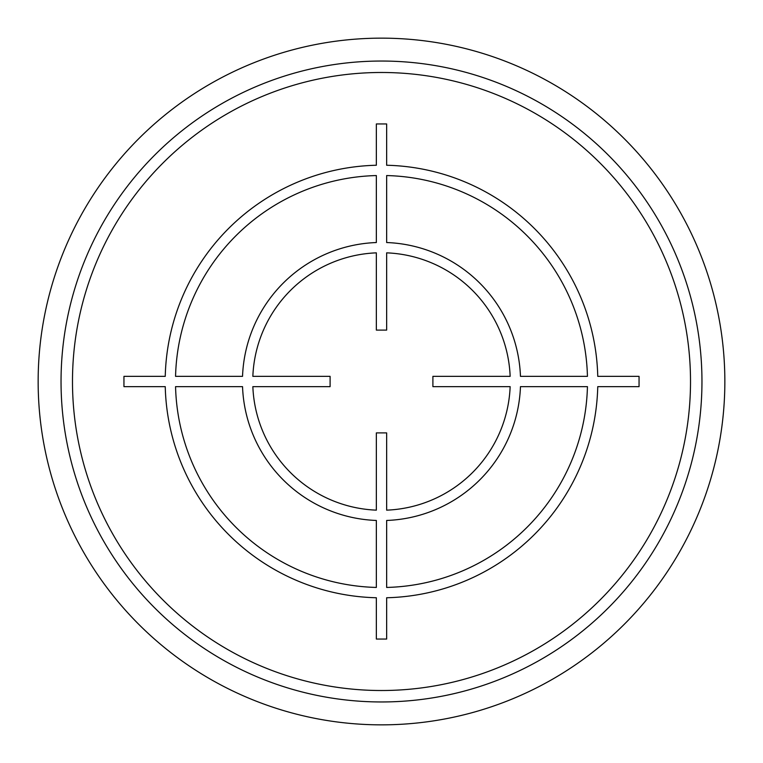 <?xml version="1.0" encoding="UTF-8"?>
<svg xmlns="http://www.w3.org/2000/svg" width="763" height="763" viewBox="0 0 763 763"><rect width="100%" height="100%" fill="white"/><g stroke="black" fill="none" stroke-linecap="round" stroke-linejoin="round"><path stroke-width="1.14" d="M701.96 381.5A320.46 320.46 0 0 0 381.5 61.04A320.46 320.46 0 0 0 61.04 381.5A320.46 320.46 0 0 0 381.5 701.96A320.46 320.46 0 0 0 701.96 381.5M724.85 381.5A343.35 343.35 0 0 0 381.5 38.15A343.35 343.35 0 0 0 38.15 381.5A343.35 343.35 0 0 0 381.5 724.85A343.35 343.35 0 0 0 724.85 381.5M639.051 376.35L597.753 376.35A216.311 216.311 0 0 0 386.65 165.247L386.65 123.949L376.35 123.949L376.35 165.247A216.311 216.311 0 0 0 165.247 376.35L123.949 376.35L123.949 386.65L165.247 386.65A216.311 216.311 0 0 0 376.35 597.753L376.35 639.051L386.65 639.051L386.65 597.753A216.311 216.311 0 0 0 597.753 386.65L639.051 386.65L639.051 376.35M386.65 587.443A206.01 206.01 0 0 0 587.443 386.65L520.461 386.65A139.057 139.057 0 0 1 386.65 520.461L386.65 587.443M386.65 510.151A128.756 128.756 0 0 0 510.151 386.65L432.898 386.65L432.898 376.35L510.151 376.35A128.756 128.756 0 0 0 386.65 252.849L386.65 330.102L376.35 330.102L376.35 252.849A128.756 128.756 0 0 0 252.849 376.35L330.102 376.35L330.102 386.65L252.849 386.65A128.756 128.756 0 0 0 376.35 510.151L376.35 432.898L386.65 432.898L386.65 510.151M175.557 386.65L242.539 386.65A139.057 139.057 0 0 0 376.35 520.461L376.35 587.443A206.01 206.01 0 0 1 175.557 386.65M376.35 175.557A206.01 206.01 0 0 0 175.557 376.35L242.539 376.35A139.057 139.057 0 0 1 376.35 242.539L376.35 175.557M587.443 376.35L520.461 376.35A139.057 139.057 0 0 0 386.65 242.539L386.65 175.557A206.01 206.01 0 0 1 587.443 376.35M690.515 381.5A309.015 309.015 0 0 0 381.5 72.485A309.015 309.015 0 0 0 72.485 381.5A309.015 309.015 0 0 0 381.5 690.515A309.015 309.015 0 0 0 690.515 381.5"/></g></svg>
